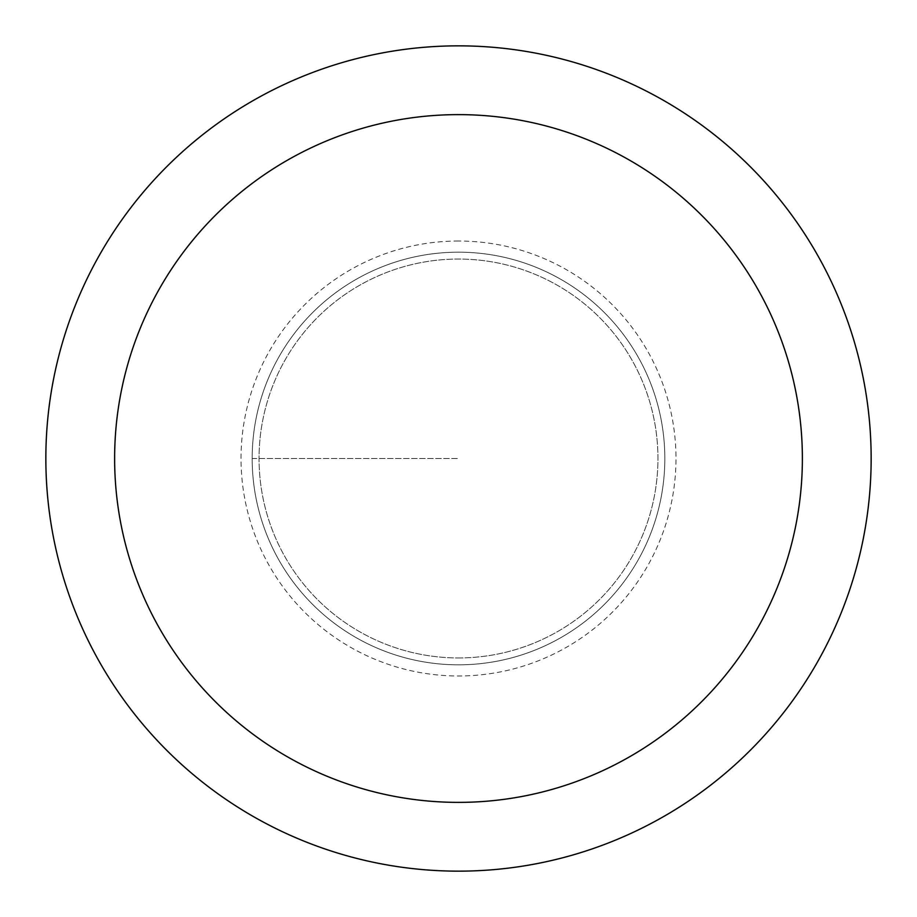 <?xml version="1.0" encoding="UTF-8"?>
<svg xmlns="http://www.w3.org/2000/svg" width="917" height="917" viewBox="0 0 917 917"><rect width="100%" height="100%" fill="white"/><g stroke="black" fill="none" stroke-linecap="round" stroke-linejoin="round"><path stroke-width="0.69" stroke-dasharray="4.58 3.44" d="M458.5 252.175A206.325 206.325 0 0 1 664.825 458.5A206.325 206.325 0 0 1 458.5 664.825A206.325 206.325 0 0 1 252.175 458.5A206.325 206.325 0 0 1 458.5 252.175A206.325 206.325 0 0 0 252.175 458.5A206.325 206.325 0 0 0 458.5 664.825A206.325 206.325 0 0 0 664.825 458.5A206.325 206.325 0 0 0 458.5 252.175A206.325 206.325 0 0 0 252.175 458.5A206.325 206.325 0 0 0 458.5 664.825A206.325 206.325 0 0 0 664.825 458.5A206.325 206.325 0 0 0 458.5 252.175A206.325 206.325 0 0 0 252.175 458.5A206.325 206.325 0 0 0 458.5 664.825A206.325 206.325 0 0 0 664.825 458.5A206.325 206.325 0 0 0 458.5 252.175M458.5 657.947A199.447 199.447 0 0 0 657.947 458.5A199.447 199.447 0 0 0 458.5 259.053A199.447 199.447 0 0 0 259.053 458.5A199.447 199.447 0 0 0 458.5 657.947A199.447 199.447 0 0 1 259.053 458.5A199.447 199.447 0 0 1 458.5 259.053A199.447 199.447 0 0 1 657.947 458.5A199.447 199.447 0 0 1 458.5 657.947A199.447 199.447 0 0 1 259.053 458.5A199.447 199.447 0 0 1 458.5 259.053A199.447 199.447 0 0 1 657.947 458.5A199.447 199.447 0 0 1 458.5 657.947M458.5 871.15A412.65 412.65 0 0 0 871.15 458.5A412.65 412.65 0 0 0 458.5 45.85A412.65 412.65 0 0 0 45.85 458.5A412.65 412.65 0 0 0 458.5 871.15M252.175 458.5L458.5 458.5L252.175 458.5M458.5 241.022A217.478 217.478 0 0 0 241.022 458.5A217.478 217.478 0 0 0 458.5 675.978A217.478 217.478 0 0 0 675.978 458.5A217.478 217.478 0 0 0 458.5 241.022"/><path stroke-width="1.38" d="M458.5 871.15A412.65 412.65 0 0 1 45.85 458.5A412.65 412.65 0 0 1 458.5 45.85A412.65 412.65 0 0 1 871.15 458.5A412.65 412.65 0 0 1 458.5 871.15M458.5 114.625A343.875 343.875 0 0 1 802.375 458.5A343.875 343.875 0 0 1 458.5 802.375A343.875 343.875 0 0 1 114.625 458.5A343.875 343.875 0 0 1 458.5 114.625"/></g></svg>
